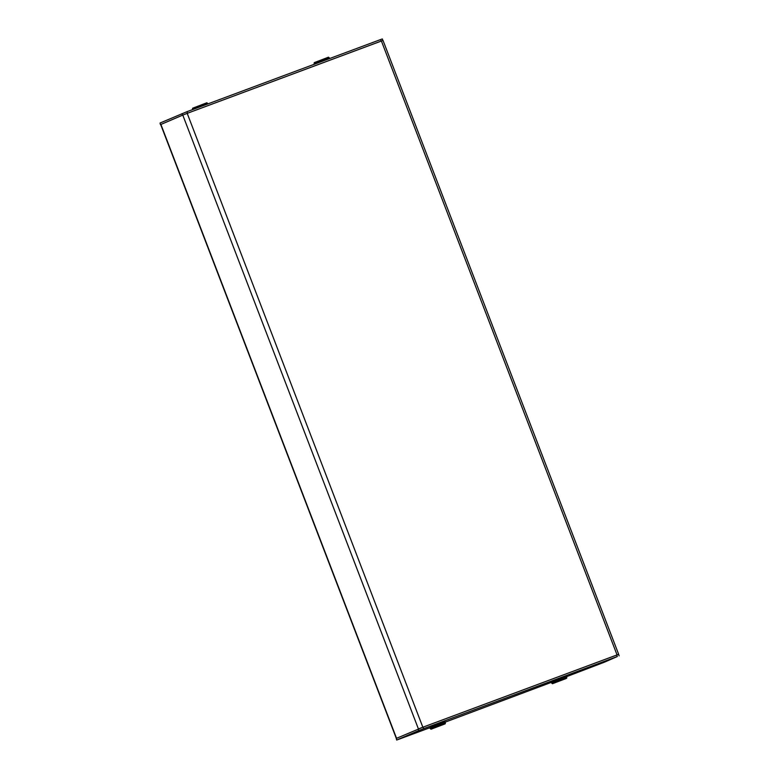 <?xml version="1.0" encoding="UTF-8"?>
<svg xmlns="http://www.w3.org/2000/svg" width="779" height="779" viewBox="0 0 779 779"><rect width="100%" height="100%" fill="white"/><g stroke="black" fill="none" stroke-linecap="round" stroke-linejoin="round"><path stroke-width="1.17" d="M396.326 738.414L160.688 124.552L182.783 115.078L187.203 113.354L422.841 727.226M396.268 738.434L396.677 740.05L396.268 738.434L423.153 727.109L618.662 654.311L383.015 40.43L187.203 113.354M618.662 654.311L617.114 654.847M422.734 727.265L418.81 728.793M160.036 123.033L160.445 124.65L160.036 123.033L186.921 111.709L187.515 113.237L381.077 41.121L380.493 39.593L382.323 38.95L382.908 40.459M186.921 111.709L380.493 39.593M160.62 124.562L182.529 115.185L181.945 113.656M183.162 114.922L182.529 115.185M423.153 727.109L423.737 728.638L617.309 656.522L604.67 662.092L566.635 676.639M396.852 739.962L418.761 730.585L418.167 729.056M400.786 738.531L396.677 740.05M551.318 682.375L445.208 722.143M443.835 722.026L430.836 726.895L441.362 722.795C444.254 721.529 445.53 721.276 445.169 722.036L400.494 738.648M423.737 728.638L418.761 730.585M192.608 108.232L206.863 102.76L207.759 103.578L192.491 109.44L192.608 108.232M314.249 62.641L328.504 57.169L329.41 57.997L314.132 63.859L314.249 62.641M566.051 678.558L552.418 683.728L566.051 678.558M565.262 676.523L552.262 681.391L562.789 677.292C565.69 676.026 566.956 675.773 566.596 676.532L551.328 682.394L551.522 682.901L566.791 677.039L566.674 678.256M560.51 680.583L557.209 681.898L560.51 680.583M444.614 724.061L430.991 729.232L444.614 724.061M430.816 726.904L430.086 728.404L445.364 722.542L445.247 723.759M439.083 726.077L435.773 727.401L439.083 726.077M160.912 124.445L396.55 738.317M418.43 728.949L182.783 115.078M381.398 41.005L617.036 654.876M617.309 656.522L616.725 654.993M316.352 63.489L329.605 58.503L329.41 57.997M619.139 655.879L618.555 654.35M566.596 676.532L566.791 677.039M552.418 683.728L551.522 682.91M552.243 681.401L551.328 682.394M445.169 722.036L445.364 722.542M430.991 729.232L430.086 728.404"/></g></svg>

